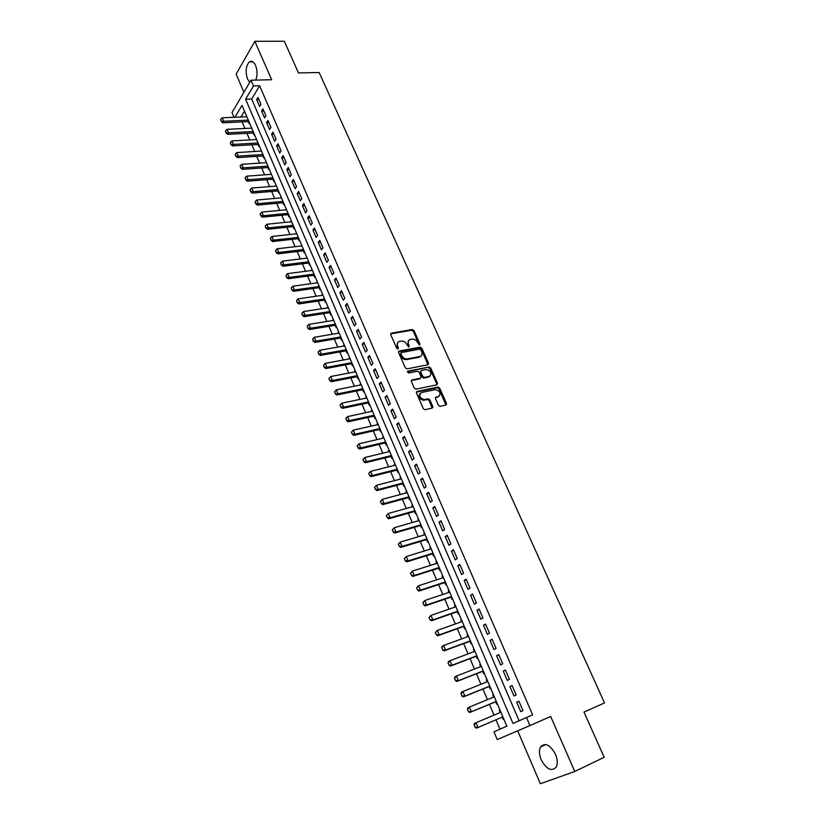 <?xml version="1.0" encoding="UTF-8"?>
<svg xmlns="http://www.w3.org/2000/svg" width="825" height="825" viewBox="0 0 825 825"><rect width="100%" height="100%" fill="white"/><g stroke="black" fill="none" stroke-linecap="round" stroke-linejoin="round"><path stroke-width="1.24" d="M419.554 345.025L419.966 343.994L413.975 330.577L412.283 329.515L391.339 333.145L390.73 334.62L396.722 348.233L397.939 348.985L398.372 347.933L397.588 346.17C396.722 343.633 397.372 342.045 399.537 341.395L401.414 341.065C403.745 340.972 405.549 342.117 406.828 344.489L408.818 346.995L409.231 345.953L408.457 344.2C407.591 341.684 408.22 340.106 410.355 339.457L412.201 339.137C414.511 339.044 416.305 340.189 417.574 342.54L419.554 345.025M419.347 345.036L413.273 331.289L411.582 330.227L390.617 333.867L391.339 333.145M397.763 348.996L396.897 346.871L397.588 346.17M408.623 347.005L407.756 344.902L408.457 344.2M555.493 754.287C550.1 744.727 545.119 742.273 540.55 746.934C538.89 750.286 539.107 754.566 541.2 759.773C546.552 769.395 551.554 771.839 556.215 767.126C557.834 763.754 557.597 759.474 555.493 754.287M255.75 80.087C257.534 75.415 257.472 70.517 255.575 65.402C253.749 61.638 251.677 60.473 249.346 61.896C245.809 65.979 245.221 71.723 247.583 79.117L249.748 82.335M438.426 405.281L440.014 406.354L445.985 405.044L446.542 403.477L439.673 388.121L438.075 387.049L417.037 391.463L416.439 393.03L423.297 408.623L424.906 409.716L432.207 408.107L432.795 406.529L429.846 399.877L428.247 398.795L424.174 399.63C419.358 397.825 418.45 395.453 421.451 392.545L435.559 389.575C440.333 391.339 441.251 393.68 438.333 396.598L436.054 397.093L435.476 398.65L438.426 405.281M517.688 730.826L540.375 783.75L574.778 771.468L604.189 757.288L583.987 712.078L604.529 702.921L319.162 72.528L298.475 72.92L284.326 41.25L254.832 41.302L271.662 79.726L251.006 80.19L253.492 85.944L259.617 85.779L532.641 714.883L526.494 717.544L529.959 725.577L497.228 739.571L493.948 731.816L506.849 726.155L242.003 105.342L234.939 117.263M574.778 771.468L550.677 716.482L529.959 725.577M427.989 364.763L428.567 363.258L421.843 348.212L420.183 347.15L399.218 351.007L398.609 352.512L405.323 367.785L407.076 368.858L427.989 364.763L421.132 348.903L419.471 347.841L398.496 351.718M430.712 368.063L437.508 383.264L436.941 384.79L415.893 389.183L414.263 388.101L411.355 381.48L411.953 379.933L420.502 378.19L421.09 376.664L419.162 372.323L417.522 371.24L408.457 373.034L407.725 371.198L429.082 366.991L430.712 368.063L429.99 368.744L436.776 383.934L437.508 383.264M254.832 41.302L236.146 74.157L243.922 92.276M499.28 710.243L499.94 709.964L499.28 710.243L500.239 712.501M502.239 717.183L503.229 719.503L503.879 719.214M493.67 697.094L492.742 694.908L493.402 694.629M495.67 701.776L496.66 704.096L497.3 703.787M487.152 681.801L486.245 679.676L486.905 679.418M489.153 686.493L490.132 688.803L490.772 688.483M480.676 666.61L479.799 664.558L480.459 664.311M482.687 671.323L483.667 673.613L484.296 673.293M474.251 651.544L473.406 649.553L474.066 649.306M476.262 656.257L477.232 658.546L477.861 658.216M467.868 636.591L467.053 634.662L467.713 634.425M469.879 641.303L470.858 643.583L471.477 643.242M461.536 621.741L460.742 619.874L461.402 619.647M463.557 626.464L464.527 628.732L465.135 628.382M455.256 606.994L454.493 605.199L455.142 604.972M457.277 611.727L458.236 613.996L458.844 613.625M449.017 592.36L448.274 590.628L448.934 590.401M451.038 597.104L451.997 599.352L452.595 598.981M442.819 577.83L442.107 576.159L442.767 575.943M444.84 582.574L445.799 584.822L446.387 584.44M436.673 563.413L435.982 561.794L436.642 561.588M438.694 568.157L439.653 570.405L440.23 570.013M430.567 549.089L429.897 547.532L430.557 547.336M432.589 553.843L433.537 556.081L434.115 555.679M424.504 534.878L423.864 533.373L424.524 533.177M426.535 539.632L427.484 541.86L428.051 541.447M418.481 520.761L417.863 519.317L418.522 519.131M420.513 525.525L421.462 527.742L422.018 527.319M412.51 506.746L411.912 505.364L412.572 505.178M414.542 511.521L415.48 513.728L416.037 513.294M406.57 492.824L406.003 491.504L406.663 491.318M408.612 497.609L409.551 499.806L410.097 499.362M400.682 479.005L400.135 477.737L400.795 477.562M402.724 483.79L403.652 485.987L404.198 485.533M394.824 465.29L394.309 464.073L394.969 463.908M396.866 470.075L397.805 472.261L398.341 471.807M389.018 451.667L388.523 450.502L389.183 450.337M391.06 456.452L391.988 458.628L392.525 458.174M383.254 438.137L382.779 437.023L383.439 436.868M385.296 442.932L386.224 445.098L386.75 444.634M377.52 424.7L377.066 423.637L377.726 423.493M379.572 429.505L380.49 431.661L381.006 431.186M371.827 411.355L371.405 410.355L372.065 410.211M373.88 416.161L374.798 418.316L375.313 417.832M366.187 398.104L365.774 397.155L366.434 397.011M368.228 402.92L369.146 405.065L369.652 404.57M360.577 384.945L360.185 384.048L360.845 383.914M362.629 389.761L363.536 391.896L364.042 391.401M354.998 371.879L354.637 371.023L355.297 370.899M357.05 376.695L357.957 378.83L358.452 378.314M349.47 358.906L349.119 358.091L349.779 357.978M351.522 363.722L352.43 365.846L352.914 365.331M343.973 346.015L343.643 345.252L344.303 345.139M346.026 350.831L346.923 352.945L347.407 352.43M338.508 333.207L338.209 332.496L338.869 332.392M340.57 338.033L341.468 340.137L341.942 339.611M333.083 320.492L332.805 319.832L333.465 319.729M335.146 325.318L336.043 327.422L336.517 326.886M327.7 307.859L327.442 307.251L328.092 307.147M329.763 312.696L330.65 314.789L331.124 314.243M322.348 295.319L322.771 294.649M324.411 300.156L325.298 302.239L325.762 301.682M317.037 282.862L317.47 282.243M319.1 287.698L319.987 289.771L320.451 289.214M311.757 270.476L312.211 269.909M313.82 275.323L314.707 277.386L315.16 276.829M306.518 258.184L306.993 257.668M308.581 263.031L309.457 265.093L309.911 264.516M303.373 250.81L304.25 252.873L304.693 252.295M298.207 238.683L299.073 240.735L299.516 240.147M290.998 221.781L291.524 221.409M293.061 226.627L293.937 228.669L294.37 228.082M285.893 209.808L286.43 209.488M287.956 214.665L288.822 216.697L289.255 216.098M280.82 197.917L281.377 197.639M282.882 202.764L283.748 204.796L284.171 204.198M275.777 186.099L276.354 185.862M277.85 190.946L278.706 192.968L279.128 192.369M270.775 174.353L271.363 174.168M272.838 179.211L273.704 181.222L274.117 180.613M265.805 162.69L266.413 162.546M267.867 167.547L268.723 169.558L269.136 168.939M260.855 151.109L261.484 150.996M262.928 155.956L263.783 157.957L264.186 157.338M256.338 138.93L255.936 139.569L256.585 139.528M258.019 144.447L258.864 146.438L259.267 145.808M253.141 133.011L253.987 134.991L254.389 134.362M260.958 104.27L257.978 97.381L256.657 99.578L259.617 106.456L260.958 104.27M265.939 115.809L262.948 108.869L261.608 111.055L264.588 117.975L265.939 115.809M270.961 127.411L267.939 120.44L266.588 122.605L269.589 129.566L270.961 127.411M276.004 139.105L272.972 132.083L271.6 134.227L274.622 141.24L276.004 139.105M281.088 150.872L278.035 143.797L276.643 145.922L279.696 152.986L281.088 150.872M286.213 162.711L283.13 155.595L281.727 157.699L284.79 164.804L286.213 162.711M291.359 174.632L288.265 167.475L286.842 169.558L289.926 176.705L291.359 174.632M296.546 186.636L293.432 179.427L291.988 181.49L295.103 188.688L296.546 186.636M301.764 198.712L298.629 191.462L297.175 193.504L300.3 200.753L301.764 198.712M307.024 210.88L303.868 203.569L302.393 205.6L305.539 212.891L307.024 210.88M312.314 223.121L309.138 215.768L307.642 217.769L310.819 225.112L312.314 223.121M317.635 235.455L314.438 228.051L312.933 230.031L316.13 237.425L317.635 235.455M322.998 247.861L319.78 240.405L318.254 242.364L321.472 249.81L322.998 247.861M328.402 260.36L325.163 252.852L323.617 254.791L326.855 262.288L328.402 260.36M333.836 272.941L330.577 265.382L329.02 267.3L332.269 274.849L333.836 272.941M339.312 285.605L336.022 277.994L334.445 279.892L337.724 287.492L339.312 285.605M344.819 298.361L341.509 290.699L339.921 292.576L343.221 300.218L344.819 298.361M350.377 311.211L347.036 303.487L345.427 305.343L348.748 313.036L350.377 311.211M355.957 324.142L352.605 316.367L350.976 318.192L354.317 325.947L355.957 324.142M361.587 337.157L358.205 329.34L356.555 331.134L359.927 338.951L361.587 337.157M367.249 350.274L363.846 342.396L362.185 344.169L365.578 352.038L367.249 350.274M372.962 363.474L369.528 355.544L367.847 357.297L371.26 365.217L372.962 363.474M378.706 376.778L375.251 368.785L373.55 370.507L376.984 378.489L378.706 376.778M384.491 390.163L381.016 382.119L379.294 383.821L382.759 391.854L384.491 390.163M390.318 403.652L386.822 395.546L385.069 397.227L388.565 405.312L390.318 403.652M396.186 417.233L392.659 409.066L390.895 410.716L394.412 418.863L396.186 417.233M402.095 430.908L398.547 422.689L396.763 424.318L400.3 432.517L402.095 430.908M408.045 444.685L404.477 436.404L402.662 438.003L406.23 446.263L408.045 444.685M414.047 458.556L410.438 450.223L408.612 451.791L412.201 460.113L414.047 458.556M420.08 472.529L416.45 464.135L414.604 465.682L418.223 474.055L420.08 472.529M426.164 486.606L422.513 478.149L420.637 479.665L424.287 488.101L426.164 486.606M432.29 500.785L428.608 492.267L426.721 493.752L430.392 502.25L432.29 500.785M438.467 515.068L434.754 506.488L432.836 507.942L436.538 516.502L438.467 515.068M444.675 529.454L440.942 520.812L439.003 522.235L442.726 530.857L444.675 529.454M450.935 543.943L447.181 535.239L445.222 536.632L448.965 545.315L450.935 543.943M457.246 558.546L453.461 549.77L451.481 551.131L455.256 559.886L457.246 558.546M463.598 573.251L459.783 564.413L457.782 565.744L461.588 574.561L463.598 573.251M470.002 588.06L466.156 579.16L464.135 580.46L467.961 589.339L470.002 588.06M476.448 602.982L472.581 594.021L470.528 595.289L474.385 604.23L476.448 602.982M482.945 618.018L479.047 608.984L476.974 610.222L480.862 619.235L482.945 618.018M489.493 633.167L485.564 624.071L483.46 625.268L487.379 634.353L489.493 633.167M496.093 648.429L492.123 639.262L490.009 640.427L493.948 649.584L496.093 648.429M502.734 663.816L498.743 654.576L496.598 655.7L500.569 664.919L502.734 663.816M509.427 679.305L505.405 669.993L503.229 671.096L507.241 680.388L509.427 679.305M516.172 694.918L512.119 685.534L509.922 686.596L513.965 695.96L516.172 694.918M259.617 85.779L251.687 99.052L519.1 720.782M516.667 702.23L520.74 711.655L522.978 710.655L518.894 701.198L516.667 702.23L518.925 701.281M242.127 121.914L244.901 128.453M246.964 133.32L249.769 139.93M251.842 144.808L254.678 151.48M256.75 156.358L259.617 163.113M261.69 167.98L264.588 174.818M266.661 179.685L269.589 186.605M271.662 191.472L274.632 198.464M276.695 203.332L279.696 210.396M281.758 215.263L284.8 222.42M286.863 227.277L289.936 234.517M291.998 239.374L295.103 246.685M297.175 251.553L300.31 258.947M302.373 263.804L305.549 271.291M307.612 276.148L310.829 283.707M312.892 288.564L316.14 296.216M318.202 301.073L321.482 308.808M323.544 313.665L326.865 321.492M328.927 326.339L332.289 334.259M334.352 339.096L337.745 347.108M339.807 351.945L343.241 360.051M345.293 364.887L348.779 373.075M350.831 377.912L354.348 386.193M356.4 391.029L359.958 399.403M362.01 404.229L365.599 412.706M367.651 417.532L371.291 426.102M373.333 430.918L377.015 439.591M379.067 444.407L382.79 453.173M384.832 457.988L388.596 466.857M390.637 471.663L394.443 480.635M396.485 485.43L400.342 494.505M402.373 499.3L406.271 508.478M408.303 513.274L412.252 522.555M414.284 527.34L418.265 536.724M420.296 541.509L424.328 551.007M426.36 555.782L430.433 565.383M432.465 570.158L436.59 579.872M438.611 584.636L442.778 594.464M444.799 599.218L449.027 609.159M451.038 613.903L455.307 623.958M457.328 628.702L461.639 638.88M463.65 643.613L468.022 653.905M470.033 658.628L474.447 669.034M476.458 673.757L480.923 684.286M482.924 688.999L487.451 699.652M489.452 704.354L494.02 715.131M496.021 719.823L499.981 729.166M244.468 111.107L240.941 117.006M248.294 121.636L249.14 123.626L249.532 122.977M246.273 116.779L246.634 116.191M251.078 128.153L251.47 127.524M260.834 151.037L261.236 150.408M265.753 162.587L266.166 161.968M270.713 174.219L271.126 173.601M275.705 185.914L276.117 185.305M280.727 197.691L281.139 197.082M285.78 209.55L286.203 208.942M290.864 221.482L291.297 220.883M295.989 233.485L296.423 232.898M301.146 245.582L301.579 244.994M306.333 257.751L306.776 257.173M311.551 270.002L312.005 269.435M316.81 282.336L317.274 281.768M322.111 294.752L322.565 294.195M327.442 307.251L327.907 306.704M332.805 319.832L333.279 319.285M338.209 332.496L338.683 331.97M343.643 345.252L344.128 344.726M349.119 358.091L349.604 357.576M377.066 423.637L377.582 423.163M382.779 437.023L383.295 436.549M388.523 450.502L389.049 450.037M394.309 464.073L394.845 463.609M400.135 477.737L400.682 477.283M406.003 491.504L406.55 491.061M411.912 505.364L412.469 504.931M417.863 519.317L418.43 518.894M423.864 533.373L424.432 532.96M429.897 547.532L430.475 547.13M435.982 561.794L436.559 561.402M442.107 576.159L442.685 575.768M448.274 590.628L448.862 590.246M454.493 605.199L455.091 604.828M460.742 619.874L461.35 619.513M467.053 634.662L467.662 634.312M473.406 649.553L474.024 649.213M479.799 664.558L480.428 664.228M486.245 679.676L486.884 679.357M492.742 694.908L493.381 694.598M429.237 376.448L429.887 376.324M234.063 117.294L232.042 112.53L251.006 80.19M253.492 85.944L245.613 99.247L512.995 723.463L526.494 717.544M251.687 99.052L245.613 99.247M256.657 99.578L258.895 99.505M261.608 111.055L263.845 110.962M266.588 122.605L268.837 122.502M271.6 134.227L273.848 134.104M276.643 145.922L278.902 145.788M281.727 157.699L283.975 157.554M286.842 169.558L289.101 169.393M291.988 181.49L294.247 181.314M297.175 193.504L299.434 193.308M302.393 205.6L304.652 205.384M307.642 217.769L309.901 217.542M312.933 230.031L315.191 229.783M318.254 242.364L320.512 242.107M323.617 254.791L325.875 254.513M329.02 267.3L331.279 267.011M334.445 279.892L336.713 279.582M339.921 292.576L342.179 292.246M345.427 305.343L347.686 304.992M350.976 318.192L353.234 317.831M356.555 331.134L358.823 330.753M362.185 344.169L364.444 343.767M367.847 357.297L370.105 356.874M373.55 370.507L375.808 370.074M379.294 383.821L381.552 383.367M385.069 397.227L387.338 396.753M390.895 410.716L393.164 410.221M396.763 424.318L399.022 423.802M402.662 438.003L404.931 437.467M408.612 451.791L410.881 451.234M414.604 465.682L416.873 465.104M420.637 479.665L422.905 479.067M426.721 493.752L428.979 493.133M432.836 507.942L435.105 507.303M439.003 522.235L441.272 521.575M445.222 536.632L447.48 535.951M451.481 551.131L453.74 550.43M457.782 565.744L460.041 565.012M464.135 580.46L466.393 579.707M470.528 595.289L472.787 594.505M476.974 610.222L479.232 609.428M483.46 625.268L485.729 624.442M490.009 640.427L492.267 639.581M496.598 655.7L498.857 654.833M503.229 671.096L505.498 670.199M509.922 686.596L512.181 685.678M408.53 340.612L407.756 344.902M397.671 342.571L396.897 346.871M420.863 349.903L419.698 349.161L401.301 352.574L400.878 353.626L401.703 355.493C402.951 357.854 404.735 358.999 407.055 358.947L419.822 356.534C421.946 355.853 422.575 354.265 421.688 351.749L420.863 349.903M400.795 353.079L400.177 354.327L400.878 353.626M420.874 356.111L419.11 357.225L406.343 359.648C404.033 359.7 402.249 358.545 401.002 356.194L400.177 354.327M436.879 384.811L436.776 383.934M411.953 379.933L411.252 380.593L419.781 378.871M407.21 371.848L429 367.001M429.278 376.417C432.207 373.498 431.269 371.188 426.442 369.476L421.379 370.466L420.791 371.993L422.72 376.334L424.349 377.407L429.278 376.417L428.557 377.087L430.021 376.138M420.688 371.126L420.069 372.673L420.791 371.993M428.557 377.087L423.627 378.087L421.998 377.015L420.069 372.673M429.99 368.744L428.278 367.682M439.013 396.351L435.383 397.743M419.977 393.494C417.955 396.722 419.11 398.991 423.452 400.3L424.566 399.578M432.145 408.117L429.113 400.537L427.505 399.455L423.833 400.238M445.902 405.065L438.941 388.781L437.343 387.709L416.336 392.133M246.871 116.758L222.234 117.8L223.688 121.254L248.325 120.151M221.337 121.1L220.615 119.378L221.193 121.358L223.688 121.254L222.781 122.791L248.944 121.615M222.234 117.8L220.615 119.378M221.193 121.358L222.781 122.791M251.718 128.123L227.071 129.319L228.525 132.794L253.182 131.536M226.174 132.639L225.452 130.907L226.019 132.897L228.525 132.794L227.618 134.32L253.791 132.969M227.071 129.319L225.452 130.907M226.019 132.897L227.618 134.32M256.606 139.559L231.938 140.91L233.403 144.406L258.07 143.003M231.041 144.262L230.309 142.508L230.887 144.509L233.403 144.406L232.475 145.922L258.668 144.406M231.938 140.91L230.309 142.508M230.887 144.509L232.475 145.922M261.515 151.068L236.827 152.584L238.301 156.1L262.989 154.533M235.94 155.946L235.197 154.193L235.785 156.203L238.301 156.1L237.373 157.606L263.577 155.915M236.827 152.584L235.197 154.193M235.785 156.203L237.373 157.606M266.454 162.649L241.756 164.33L243.241 167.867L267.939 166.134M240.869 167.712L240.127 165.949L240.714 167.97L243.241 167.867L242.303 169.362L268.527 167.506M241.756 164.33L240.127 165.949M240.714 167.97L242.303 169.362M271.425 174.312L246.716 176.158L248.212 179.716L272.931 177.818M245.829 179.561L245.087 177.777L245.675 179.809L248.212 179.716L247.263 181.191L273.498 179.159M246.716 176.158L245.087 177.777M245.675 179.809L247.263 181.191M276.437 186.048L251.708 188.059L253.213 191.637L277.942 189.585M250.821 191.483L250.068 189.698L250.666 191.73L253.213 191.637L252.254 193.102L278.499 190.895M251.708 188.059L250.068 189.698M250.666 191.73L252.254 193.102M281.469 197.856L256.74 200.032L258.256 203.641L282.996 201.413M255.853 203.486L255.1 201.682L255.688 203.734L258.256 203.641L257.276 205.095L283.542 202.703M256.74 200.032L255.1 201.682M255.688 203.734L257.276 205.095M286.543 209.746L261.793 212.097L263.319 215.727L288.08 213.335M260.917 215.572L260.153 213.757L260.752 215.81L263.319 215.727L262.329 217.161L288.616 214.593M261.793 212.097L260.153 213.757M260.752 215.81L262.329 217.161M291.648 221.719L266.887 224.235L268.424 227.896L293.195 225.328M266.011 227.741L265.238 225.906L265.846 227.978L268.424 227.896L267.424 229.309L293.721 226.566M266.887 224.235L265.238 225.906M265.846 227.978L267.424 229.309M296.794 233.764L272.013 236.455L273.56 240.147L298.341 237.394M271.136 239.982L270.363 238.147L270.971 240.219L273.56 240.147L272.549 241.539L298.856 238.611M272.013 236.455L270.363 238.147M270.971 240.219L272.549 241.539M301.971 245.891L277.179 248.768L278.737 252.471L303.528 249.552M276.303 252.316L275.529 250.46L276.127 252.543L278.737 252.471L277.716 253.863L304.033 250.738M277.179 248.768L275.529 250.46M276.127 252.543L277.716 253.863M307.178 258.101L282.377 261.154L283.944 264.887L308.746 261.783M281.5 264.722L280.717 262.855L281.325 264.959L283.944 264.887L282.903 266.258L309.241 262.948M282.377 261.154L280.717 262.855M281.325 264.959L282.903 266.258M312.417 270.394L287.605 273.622L289.183 277.386L313.995 274.096M286.739 277.221L285.945 275.344L286.564 277.448L289.183 277.386L288.142 278.737L314.48 275.23M287.605 273.622L285.945 275.344M286.564 277.448L288.142 278.737M317.697 282.769L292.875 286.182L294.463 289.967L319.285 286.492M292.009 289.802L291.215 287.915L291.833 290.029L294.463 289.967L293.401 291.308L319.76 287.605M292.875 286.182L291.215 287.915M291.833 290.029L293.401 291.308M323.008 295.226L298.176 298.825L299.774 302.631L324.607 298.98M297.309 302.466L296.515 300.568L297.134 302.692L299.774 302.631L298.702 303.951L325.071 300.052M298.176 298.825L296.515 300.568M297.134 302.692L298.702 303.951M328.36 307.766L303.517 311.551L305.126 315.387L329.969 311.541M302.651 315.222L301.847 313.304L302.476 315.439L305.126 315.387L304.043 316.697L330.423 312.593M303.517 311.551L301.847 313.304M302.476 315.439L304.043 316.697M333.743 320.389L308.901 324.369L310.52 328.226L335.363 324.194M308.034 328.061L307.22 326.133L307.849 328.278L310.52 328.226L309.416 329.515L335.806 325.215M308.901 324.369L307.22 326.133M307.849 328.278L309.416 329.515M339.168 333.104L314.304 337.27L315.944 341.158L340.797 336.93M313.448 340.993L312.634 339.044L313.263 341.21L315.944 341.158L314.83 342.427L341.22 337.92M314.304 337.27L312.634 339.044M313.263 341.21L314.83 342.427M344.623 345.902L319.76 350.264L321.399 354.183L346.273 349.748M318.904 354.018L318.079 352.058L318.718 354.224L321.399 354.183L320.275 355.431L346.686 350.718M319.76 350.264L318.079 352.058M318.718 354.224L320.275 355.431M350.12 358.782L325.246 363.351L326.906 367.29L351.78 362.66M324.39 367.125L323.565 365.155L324.204 367.331L326.906 367.29L325.772 368.528L352.182 363.598M325.246 363.351L323.565 365.155M324.204 367.331L325.772 368.528M328.897 378.541L329.732 380.531L328.897 378.541L330.773 376.52L332.444 380.49L357.328 375.664M329.918 380.325L332.444 380.49L331.289 381.707L357.71 376.571M355.657 371.755L330.773 376.52L329.093 378.335M329.732 380.531L331.289 381.707M334.455 391.813L335.486 393.618L334.455 391.813L336.342 389.792L338.023 393.793L362.907 388.75M335.486 393.618L338.023 393.793L336.858 394.989L363.278 389.627M361.226 384.821L336.342 389.792L334.651 391.617M335.301 393.814L336.858 394.989M340.055 405.188L341.096 407.003L340.055 405.188L341.942 403.147L343.633 407.179L368.528 401.93M341.096 407.003L343.633 407.179L342.457 408.354L368.888 402.775M366.836 397.97L341.942 403.147L340.251 404.993M340.9 407.199L342.457 408.354M345.696 418.646L346.748 420.482L345.696 418.646L347.593 416.604L349.295 420.657L374.189 415.202M346.748 420.482L349.295 420.657L348.098 421.823L374.54 416.017M372.488 411.211L347.593 416.604L345.892 418.461M346.541 420.678L348.098 421.823M432.929 407.127L432.104 407.137M351.378 432.207L352.43 434.063L351.378 432.207L353.275 430.155L354.987 434.239L379.892 428.567M352.43 434.063L354.987 434.239L353.781 435.373L380.232 429.351M378.18 424.555L353.275 430.155L351.574 432.022M352.234 434.249L353.781 435.373M357.091 445.861L358.153 447.738L357.091 445.861L358.999 443.798L360.721 447.913L385.636 442.025M358.153 447.738L360.721 447.913L359.504 449.037L385.956 442.778M383.914 437.982L358.999 443.798L357.297 445.675M357.957 447.923L359.504 449.037M362.856 459.618L363.928 461.505L362.856 459.618L364.763 457.535L366.496 461.68L391.421 455.575M363.928 461.505L366.496 461.68L365.269 462.784L391.72 456.297M389.678 451.502L364.763 457.535L363.052 459.432M363.722 461.691L365.269 462.784M368.651 473.468L369.734 475.375L368.651 473.468L370.569 471.374L372.323 475.551L397.238 469.229M369.734 475.375L372.323 475.551L371.075 476.633L397.526 469.91M395.484 465.125L370.569 471.374L368.858 473.282M369.528 475.551L371.075 476.633M374.498 487.41L375.581 489.338L374.498 487.41L376.417 485.317L378.18 489.514L403.105 482.976M375.581 489.338L378.18 489.514L376.922 490.576L403.373 483.615M401.342 478.84L376.417 485.317L374.705 487.235M375.375 489.514L376.922 490.576M380.377 501.466L381.48 503.405L380.377 501.466L382.305 499.352L384.079 503.59L409.004 496.815M381.48 503.405L384.079 503.59L382.8 504.632L409.272 497.423M407.23 492.649L382.305 499.352L380.593 501.291M381.263 503.58L382.8 504.632M386.306 515.615L387.41 517.574L386.306 515.615L388.235 513.501L390.029 517.76L414.954 510.747M387.41 517.574L390.029 517.76L388.73 518.781L415.202 511.335M413.16 506.56L388.235 513.501L386.523 515.439M387.193 517.749L388.73 518.781M392.277 529.867L393.391 531.847L392.277 529.867L394.216 527.742L396.01 532.032L420.946 524.793M393.391 531.847L396.01 532.032L394.711 533.033L421.173 525.339M419.141 520.565L394.216 527.742L392.494 529.702M393.174 532.012L394.711 533.033M398.289 544.222L399.413 546.222L398.289 544.222L400.228 542.087L402.043 546.408L426.979 538.931M399.413 546.222L402.043 546.408L400.723 547.387L427.195 539.437M425.164 534.683L400.228 542.087L398.506 544.057M399.187 546.387L400.723 547.387M404.343 558.68L405.477 560.701L404.343 558.68L406.292 556.535L408.117 560.887L433.053 553.173M405.477 560.701L408.117 560.887L406.787 561.846L433.249 553.647M431.217 548.893L406.292 556.535L404.559 558.525M405.25 560.866L406.787 561.846M410.438 573.251L411.582 575.293L410.438 573.251L412.397 571.096L414.243 575.479L439.168 567.518M411.582 575.293L414.243 575.479L412.882 576.417L439.354 567.951M437.332 563.207L412.397 571.096L410.664 573.097M411.366 575.448L412.882 576.417M416.584 587.926L417.739 589.988L416.584 587.926L418.553 585.75L420.41 590.174L445.335 581.965M417.739 589.988L420.41 590.174L419.038 591.082L445.5 582.357M443.479 577.624L418.553 585.75L416.811 587.771M417.512 590.133L419.038 591.082M422.782 602.704L423.937 604.787L422.782 602.704L424.751 600.528L426.618 604.983L451.543 596.516M423.937 604.787L426.618 604.983L425.226 605.87L451.698 596.877M449.677 592.144L424.751 600.528L423.008 602.559M423.71 604.931L425.226 605.87M429.01 617.595L430.186 619.699L429.01 617.595L430.99 615.409L432.867 619.895L457.793 611.181M430.186 619.699L432.867 619.895L431.475 620.761L457.927 611.5M455.916 606.767L430.99 615.409L429.248 617.451M429.959 619.843L431.475 620.761M435.301 632.6L436.477 634.724L435.301 632.6L437.281 630.393L439.178 634.92L464.093 625.948M436.477 634.724L439.178 634.92L437.755 635.755L464.217 626.227M462.196 621.503L437.281 630.393L435.538 632.466M436.25 634.858L437.755 635.755M441.633 647.718L442.819 649.852L441.633 647.718L442.179 646.326L443.613 645.501L445.521 650.048L470.436 640.819M442.819 649.852L445.521 650.048L444.087 650.873L470.539 641.056M468.528 636.343L443.613 645.501L441.87 647.584M442.582 649.997L444.087 650.873M448.006 662.939L449.202 665.105L448.006 662.939L448.552 661.516L449.996 660.712L451.925 665.301L476.829 655.803M449.202 665.105L451.925 665.301L450.471 666.095L476.922 656.009M474.911 651.296L449.996 660.712L448.243 662.815M448.965 665.239L450.471 666.095M454.431 678.284L455.637 680.47L454.431 678.284L454.967 676.82L456.431 676.046L458.37 680.666L483.275 670.9M455.637 680.47L458.37 680.666L456.895 681.429L483.337 671.055M481.336 666.363L456.431 676.046L454.678 678.16M455.4 680.594L456.895 681.429M460.907 693.743L462.124 695.949L460.907 693.743L461.423 692.237L462.907 691.494L464.867 696.145L489.761 686.111M462.124 695.949L464.867 696.145L463.372 696.888L489.813 686.225M487.812 681.533L462.907 691.494L461.154 693.619M461.876 696.073L463.372 696.888M467.424 709.314L468.662 711.542L467.424 709.314L467.94 707.778L469.435 707.056L471.405 711.748L496.299 701.425M468.662 711.542L471.405 711.748L469.899 712.46L496.33 701.508M494.33 696.826L469.435 707.056L467.672 709.201M468.404 711.666L469.899 712.46M473.993 725.01L474.499 723.432L476.015 722.731L477.995 727.464L502.879 716.863L476.479 728.155L477.995 727.464L475.241 727.258L474.251 724.897L475.241 727.258M500.899 712.222L476.015 722.731L474.251 724.897M474.983 727.372L476.479 728.155M419.255 344.695L419.966 343.994M397.671 348.635L398.372 347.933M408.53 346.655L409.231 345.953M411.562 330.237L412.263 329.526M413.273 331.289L413.975 330.577M398.516 351.708L399.218 351.007M419.42 347.851L420.131 347.15M421.132 348.903L421.843 348.212M427.845 363.938L428.567 363.258M401.002 356.194L401.703 355.493M406.57 359.607L407.272 358.916M419.11 357.225L419.822 356.534M421.998 377.015L422.72 376.334M423.73 378.067L424.452 377.396M435.394 397.681L436.054 397.093M437.59 397.258L438.333 396.598M427.371 399.475L428.103 398.815M429.113 400.537L429.846 399.877M432.052 407.179L432.795 406.529M416.347 392.102L417.037 391.463M437.219 387.729L437.951 387.059M438.941 388.781L439.673 388.121M445.799 404.137L446.542 403.477M540.55 746.934L545.81 744.532M249.346 61.896L252.914 61.844M411.582 330.227L412.283 329.515M419.471 347.841L420.183 347.15M406.343 359.648L407.055 358.947M423.627 378.087L424.349 377.407M428.361 367.672L429.082 366.991M423.452 400.3L424.174 399.63M427.505 399.455L428.247 398.795M437.343 387.709L438.075 387.049"/></g></svg>
